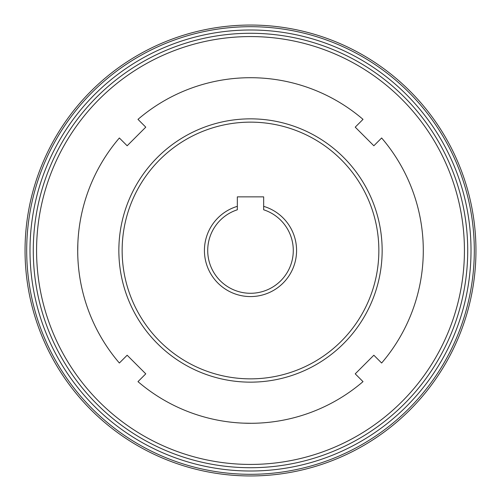 <?xml version="1.0" encoding="UTF-8"?>
<svg xmlns="http://www.w3.org/2000/svg" width="501" height="501" viewBox="0 0 501 501"><rect width="100%" height="100%" fill="white"/><g stroke="black" fill="none" stroke-linecap="round" stroke-linejoin="round"><path stroke-width="0.75" d="M145.772 373.846L127.154 355.228L119.363 363.018A172.789 172.789 0 0 1 119.363 137.982L127.154 145.772L145.772 127.154L137.982 119.363A172.789 172.789 0 0 1 363.018 119.363L355.228 127.154L373.846 145.772L381.637 137.982A172.789 172.789 0 0 1 381.637 363.018L373.846 355.228L355.228 373.846L363.018 381.637A172.789 172.789 0 0 1 137.982 381.637L145.772 373.846M251.489 423.289L243.724 423.157M252.103 423.282L255.523 423.22M257.414 423.151L257.076 423.163M257.276 381.975L253.143 382.125M248.089 382.125L250.494 382.15M256.881 381.994L257.414 381.969M263.664 206.343A46.079 46.079 0 0 1 287.994 277.278A46.079 46.079 0 0 1 213.006 277.278A46.079 46.079 0 0 1 237.336 206.343L237.336 209.787A42.785 42.785 0 0 0 215.875 275.631A42.785 42.785 0 0 0 285.125 275.631A42.785 42.785 0 0 0 263.664 209.787L263.664 196.855L237.336 196.855L237.336 206.343M122.144 250.5A128.356 128.356 0 0 0 314.678 361.659A128.356 128.356 0 0 0 314.678 139.341A128.356 128.356 0 0 0 122.144 250.5M118.85 250.5A131.65 131.65 0 0 1 250.5 118.85A131.65 131.65 0 0 1 382.15 250.5A131.65 131.65 0 0 1 250.5 382.15A131.65 131.65 0 0 1 118.85 250.5M464.433 250.5A213.933 213.933 0 0 1 143.536 435.77A213.933 213.933 0 0 1 143.536 65.23A213.933 213.933 0 0 1 464.433 250.5M77.718 252.103L77.78 255.523M77.849 257.414L77.837 257.076M77.711 251.489L77.849 243.586M467.721 250.5A217.221 217.221 0 0 1 141.889 438.619A217.221 217.221 0 0 1 141.889 62.381A217.221 217.221 0 0 1 467.721 250.5M474.303 250.5A223.803 223.803 0 0 1 138.595 444.318A223.803 223.803 0 0 1 138.595 56.682A223.803 223.803 0 0 1 474.303 250.5M250.5 25.05A225.45 225.45 0 0 1 445.746 363.225A225.45 225.45 0 0 1 55.254 363.225A225.45 225.45 0 0 1 250.5 25.05A225.45 225.45 0 0 1 445.746 363.225A225.45 225.45 0 0 1 55.254 363.225A225.45 225.45 0 0 1 250.5 25.05M119.025 257.276L118.875 253.143M118.875 248.089L119.013 243.924M119.006 256.881L119.031 257.414M471.015 250.5A220.515 220.515 0 0 0 140.242 59.531A220.515 220.515 0 0 0 140.242 441.469A220.515 220.515 0 0 0 471.015 250.5"/></g></svg>
